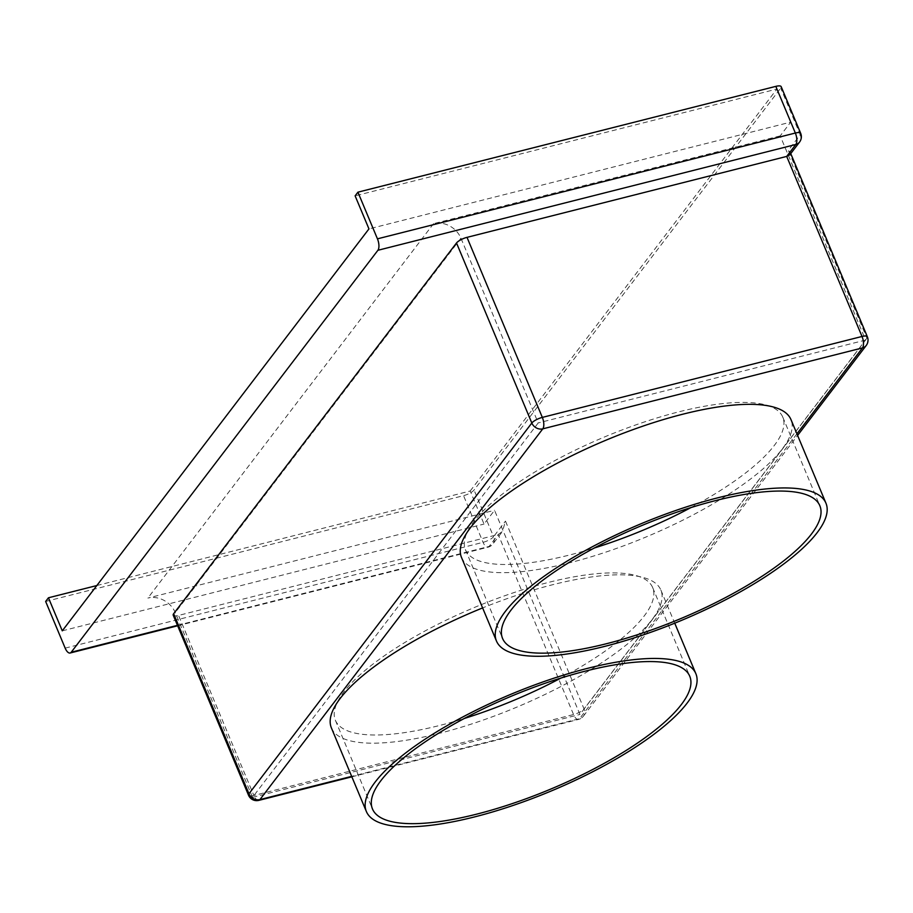 <?xml version="1.0" encoding="UTF-8"?>
<svg xmlns="http://www.w3.org/2000/svg" width="913" height="913" viewBox="0 0 913 913"><rect width="100%" height="100%" fill="white"/><g stroke="black" fill="none" stroke-linecap="round" stroke-linejoin="round"><path stroke-width="0.68" stroke-dasharray="4.57 3.42" d="M45.65 601.462L463.553 495.656A8.822 2.591 157.3 0 0 474.052 490.041L780.729 88.093A8.822 2.591 -22.7 0 0 781.163 86.644M173.208 615.168A8.822 2.591 157.3 0 0 178.549 615.43L498.224 534.504L502.47 531.446L505.482 521.106L584.046 708.933A8.822 2.591 -22.7 0 1 573.547 714.548L498.224 534.504L489.128 546.431A8.822 7.509 37.3 0 0 492.883 544A8.822 7.509 37.3 0 0 493.579 536.707L505.482 521.106M96.846 585.541L470.206 491.011L484.027 524.062L494.538 510.299L579.938 714.457L865.604 340.047L780.204 135.889L790.704 122.125L368.955 228.901M62.278 630.837L484.027 524.062M470.206 491.011L776.883 89.063L355.123 195.85M776.883 89.063L790.704 122.125M331.396 727.923A178.583 52.383 157.3 0 0 439.427 733.333A178.583 52.383 157.3 0 0 660.886 590.095A178.583 52.383 157.3 0 0 552.856 584.674A178.583 52.383 157.3 0 0 482.623 607.921M461.487 557.421A178.583 52.383 157.3 0 0 569.518 562.83A178.583 52.383 157.3 0 0 790.978 419.592M560.856 678.085A171.964 50.443 157.3 0 0 652.669 587.584A171.964 50.443 157.3 0 0 548.645 582.368A171.964 50.443 157.3 0 0 335.391 720.311A171.964 50.443 157.3 0 0 439.415 725.527A171.964 50.443 157.3 0 0 464.295 718.474M780.204 135.889L433.561 223.651A22.049 18.785 -142.7 0 1 460.951 238.213L538.214 422.936L252.547 797.346L175.273 612.634A22.049 18.785 -142.7 0 0 147.883 598.061L494.538 510.299M252.547 797.346L579.938 714.457M789.973 154.617L790.259 152.437L788.353 150.36L800.245 134.759L780.729 88.093M690.947 507.582A171.964 50.443 157.3 0 0 782.761 417.081A171.964 50.443 157.3 0 0 678.736 411.866A171.964 50.443 157.3 0 0 465.482 549.809A171.964 50.443 157.3 0 0 569.507 555.024A171.964 50.443 157.3 0 0 594.386 547.971M865.604 340.047L538.214 422.936M867.35 336.737A8.822 2.591 -22.7 0 1 866.916 338.187L788.353 150.36M866.22 345.491A8.822 7.509 -142.7 0 0 866.916 338.187L584.046 708.933A8.822 7.509 -142.7 0 1 583.361 716.226A8.822 7.509 -142.7 0 1 579.595 718.657L351.665 776.37M65.165 648.127L483.068 542.322A8.822 2.591 157.3 0 0 493.579 536.707L474.052 490.041M796.935 433.812L579.595 718.657A8.822 3.823 -104.2 0 1 578.511 719.433A8.822 3.823 -104.2 0 1 573.547 714.548L253.86 795.485L178.549 615.43M460.951 238.213L175.273 612.634M800.678 133.309A8.822 2.591 -22.7 0 1 800.245 134.759A8.822 7.509 37.3 0 1 799.56 142.063M258.824 800.37A8.822 3.823 -104.2 0 1 253.86 795.485A8.822 2.591 -22.7 0 1 248.53 795.223M177.464 625.337L489.128 546.431A8.822 3.823 -104.2 0 1 488.033 547.195A8.822 3.823 -104.2 0 1 483.068 542.322L463.553 495.656M433.561 223.651L147.883 598.061M660.886 590.095L674.741 623.191M652.669 587.584L689.76 676.259M790.259 152.437L790.749 153.612M351.847 776.815L578.511 719.433A8.822 8.822 0 0 0 583.361 716.226L797.608 435.421M335.391 720.311L372.481 808.975M782.761 417.081L819.851 505.745M177.647 625.782L488.033 547.195A8.822 8.822 0 0 0 492.883 544L502.47 531.446M465.482 549.809L502.572 638.472"/><path stroke-width="1.37" d="M351.665 776.37L259.92 799.594L542.779 428.848A8.822 3.823 -104.2 0 0 542.333 417.401L862.02 336.463L786.698 156.42L467.011 237.357A8.822 2.591 157.3 0 0 456.511 242.972L173.641 613.719A8.822 2.591 157.3 0 0 173.208 615.168L248.53 795.223A8.822 2.591 -22.7 0 1 248.952 793.762L173.641 613.719M177.647 625.782L70.141 653A8.822 3.823 -104.2 0 1 65.165 648.127L45.65 601.462L48.446 597.787L96.846 585.541M48.446 597.787L62.278 630.837L368.955 228.901L355.123 195.85L357.93 192.175L377.446 238.841A8.822 3.823 75.8 0 1 377.902 250.288L71.225 652.236L177.464 625.337M377.902 250.288L795.805 144.482A8.822 7.509 37.3 0 0 799.56 142.063L789.973 154.617L786.698 156.42L795.805 144.482A8.822 3.823 -104.2 0 0 795.349 133.036L775.822 86.37L357.93 192.175M775.822 86.37A8.822 2.591 -22.7 0 1 781.163 86.644L800.678 133.309A8.822 2.591 -22.7 0 0 795.349 133.036L377.446 238.841M476.506 814.191A171.964 50.443 157.3 0 0 689.76 676.259A171.964 50.443 157.3 0 0 585.735 671.032A171.964 50.443 157.3 0 0 372.481 808.975A171.964 50.443 157.3 0 0 476.506 814.191M474.406 816.952A178.583 52.383 157.3 0 0 695.866 673.703A178.583 52.383 157.3 0 0 587.835 668.282A178.583 52.383 157.3 0 0 366.375 811.531A178.583 52.383 157.3 0 0 474.406 816.952M606.597 643.688A171.964 50.443 157.3 0 0 819.851 505.745A171.964 50.443 157.3 0 0 715.826 500.529A171.964 50.443 157.3 0 0 502.572 638.472A171.964 50.443 157.3 0 0 606.597 643.688M604.497 646.438A178.583 52.383 157.3 0 0 825.957 503.2A178.583 52.383 157.3 0 0 717.926 497.779A178.583 52.383 157.3 0 0 496.467 641.029A178.583 52.383 157.3 0 0 604.497 646.438M825.957 503.2L790.978 419.592A178.583 52.383 157.3 0 0 682.947 414.171A178.583 52.383 157.3 0 0 461.487 557.421L496.467 641.029M464.295 718.474A171.964 50.443 157.3 0 0 560.856 678.085M70.141 653A8.822 3.823 -104.2 0 0 71.225 652.236M482.623 607.921A178.583 52.383 157.3 0 0 331.396 727.923L366.375 811.531M594.386 547.971A171.964 50.443 157.3 0 0 690.947 507.582M351.847 776.815L258.824 800.37A8.822 3.823 -104.2 0 0 259.92 799.594A8.822 7.509 37.3 0 1 248.952 793.762L531.822 423.027A8.822 2.591 157.3 0 1 542.333 417.401L467.011 237.357M796.935 433.812L862.465 347.91A8.822 7.509 -142.7 0 0 866.22 345.491A8.822 8.822 0 0 0 867.35 336.737A8.822 2.591 -22.7 0 0 862.02 336.463A8.822 3.823 75.8 0 1 862.465 347.91L542.779 428.848A8.822 7.509 37.3 0 1 531.822 423.027L456.511 242.972M674.741 623.191L695.866 673.703M790.749 153.612L867.35 336.737M248.53 795.223A8.822 8.822 0 0 0 258.824 800.37M866.22 345.491L797.608 435.421M799.56 142.063A8.822 8.822 0 0 0 800.678 133.309"/></g></svg>
